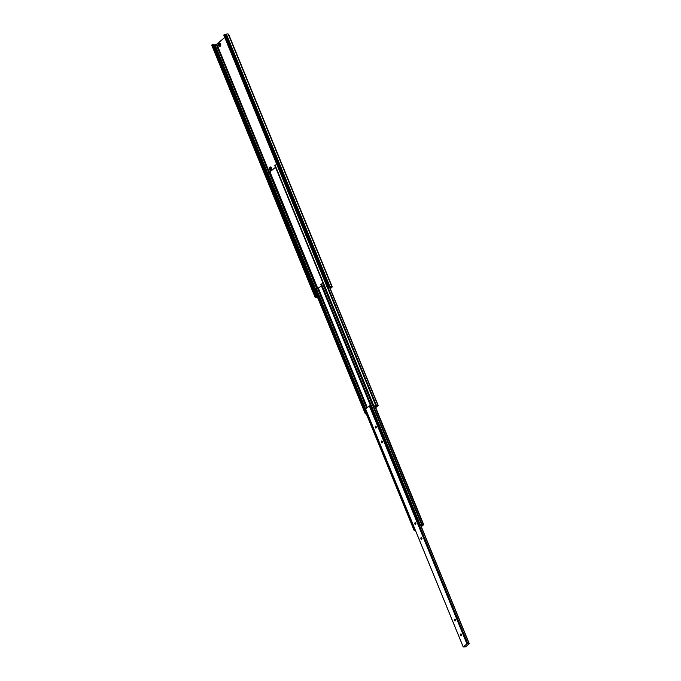 <?xml version="1.0" encoding="UTF-8"?>
<svg xmlns="http://www.w3.org/2000/svg" width="681" height="681" viewBox="0 0 681 681"><rect width="100%" height="100%" fill="white"/><g stroke="black" fill="none" stroke-linecap="round" stroke-linejoin="round"><path stroke-width="1.02" d="M330.089 288.199L331.179 287.161L330.702 286.837A1.379 0.468 157.7 0 0 329.698 286.88L328.821 287.135A1.447 0.494 -22.3 0 1 328.174 287.254L327.212 287.297L327.867 286.752L329.859 286.42A2.486 0.843 -22.3 0 1 331.673 286.343L332.107 286.633A1.788 0.613 -22.3 0 1 332.2 286.744A1.788 0.613 -22.3 0 1 331.851 287.365L330.285 288.676M327.212 287.297L223.743 35.003L226.39 34.127A2.486 0.843 -22.3 0 1 228.195 34.05L228.629 34.331A1.788 0.613 -22.3 0 1 228.731 34.442A1.788 0.613 -22.3 0 1 228.739 34.595M220.227 43.754A1.021 0.698 -92.4 0 0 220.303 45.746M271.047 167.671A1.021 0.698 -92.4 0 0 271.132 169.671M317.678 297.682A2.486 0.843 -22.3 0 1 316.546 297.597L315.167 297.41L316.776 296.822A1.447 0.494 -22.3 0 1 317.193 296.899L317.423 297.044M315.814 296.865L212.344 44.571L211.697 45.116L315.167 297.41M212.344 44.571L213.306 44.529A1.447 0.494 -22.3 0 1 213.715 44.605L214.038 44.818A1.379 0.468 157.7 0 0 215.043 44.776L216.83 44.12L224.756 37.472M219.001 43.295A1.702 1.166 87.6 0 1 220.687 44.154A1.702 1.166 87.6 0 1 220.738 45.304A1.702 1.166 87.6 0 1 218.899 46.095A1.702 1.166 87.6 0 1 219.001 43.295M225.862 40.179A1.702 1.166 87.6 0 1 225.471 39.209M269.829 167.211A1.702 1.166 87.6 0 1 271.515 168.079A1.702 1.166 87.6 0 1 271.557 169.228A1.702 1.166 87.6 0 1 269.727 170.02A1.702 1.166 87.6 0 1 269.829 167.211M276.69 164.095A1.702 1.166 87.6 0 1 276.29 163.134M224.389 34.45L327.867 286.752M271.549 168.207A1.021 0.698 -92.4 0 0 270.263 168.956A1.021 0.698 -92.4 0 0 271.583 169.092M220.721 44.291A1.021 0.698 -92.4 0 0 219.444 45.031A1.021 0.698 -92.4 0 0 220.763 45.176M469.294 643.698L465.574 646.822L463.216 646.941L466.911 643.809L469.294 643.698M421.616 539.395A1.021 0.698 -92.4 0 0 421.207 537.479A1.021 0.698 -92.4 0 0 421.616 539.395M382.05 442.931A1.021 0.698 -92.4 0 0 381.649 441.016A1.021 0.698 -92.4 0 0 382.05 442.931M461.182 635.858A1.021 0.698 -92.4 0 0 460.773 633.943A1.021 0.698 -92.4 0 0 461.182 635.858M365.663 409L463.233 646.899L365.646 409.043L369.349 405.91L370.294 405.842L467.856 643.732L370.26 405.825M455.095 621.021A1.021 0.698 -92.4 0 0 454.687 619.106A1.021 0.698 -92.4 0 0 455.095 621.021M375.963 428.085A1.021 0.698 -92.4 0 0 375.554 426.178A1.021 0.698 -92.4 0 0 375.963 428.085M415.529 524.549A1.021 0.698 -92.4 0 0 415.121 522.642A1.021 0.698 -92.4 0 0 415.529 524.549M415.401 530.346L414.039 530.235L415.129 529.682M414.669 529.707L315.822 288.684L315.192 289.221L414.039 530.235M315.822 288.684L316.333 288.667L365.688 408.992M316.418 288.855L317.644 288.608L366.676 408.157M317.644 288.608L321.415 285.943M421.139 526.226L421.982 525.451L419.675 525.502L420.305 524.974L423.71 524.668L421.326 526.694M420.305 524.974L321.458 283.96L320.828 284.488L419.675 525.502M321.458 283.96L322.726 283.671L421.582 524.685M375.554 407.255L376.499 406.404L373.614 406.48L422.101 524.668M322.726 283.671L323.237 283.654M374.78 406.293L423.327 524.676M366.335 413.92L365.961 413.937A2.043 0.698 -22.3 0 1 365.263 413.707A2.043 0.698 -22.3 0 1 365.271 413.486L366.029 413.18M266.577 172.846A2.043 0.698 -22.3 0 1 266.416 172.693A2.043 0.698 -22.3 0 1 266.424 172.472L365.271 413.486M266.424 172.472L266.773 172.182L365.62 413.197M266.773 172.182L267.599 172.148L315.507 288.957M267.684 172.344L268.918 172.089L316.818 288.88M268.918 172.089L269.982 171.884L275.499 167.254M373.963 406.182L275.115 165.168L274.766 165.457L373.614 406.48L373.963 406.182A2.043 0.698 -22.3 0 1 375.852 405.629L376.508 405.595A1.379 0.468 157.7 0 0 376.516 405.706A1.379 0.468 157.7 0 0 378.006 405.595L375.742 407.715M275.115 165.168A2.043 0.698 -22.3 0 1 276.903 164.615M327.97 287.263L376.508 405.595M228.629 34.331L332.107 286.633M213.306 44.529L316.776 296.822M213.715 44.605L317.193 296.899M214.038 44.818L266.407 172.506M215.043 44.776L267.284 172.157M216.235 44.418L268.646 172.216M216.83 44.12L269.31 172.072M330.847 286.931L331.043 287.399M225.351 34.416L328.829 286.71M225.505 34.382L328.974 286.684M226.39 34.127L329.859 286.42M228.195 34.05L331.673 286.343M369.349 405.91L466.911 643.809M369.477 405.859L467.047 643.758M420.586 525.315L469.132 643.698M420.671 525.289L469.226 643.673M420.722 525.272L469.286 643.664L420.747 525.264M318.018 288.599L366.957 407.919M318.47 288.421L367.348 407.596M375.086 406.199L423.676 524.659M269.54 172.063L317.389 288.727M269.982 171.884L317.857 288.599M327.323 287.288L375.852 405.629M329.357 286.973L378.006 405.595M329.502 286.931L378.151 405.561M228.731 34.442L332.2 286.744M370.294 405.842L467.864 643.741M365.646 409.043L463.216 646.941M375.12 406.191L423.71 524.668M266.416 172.693L365.263 413.707M329.57 286.914L378.236 405.578"/></g></svg>
